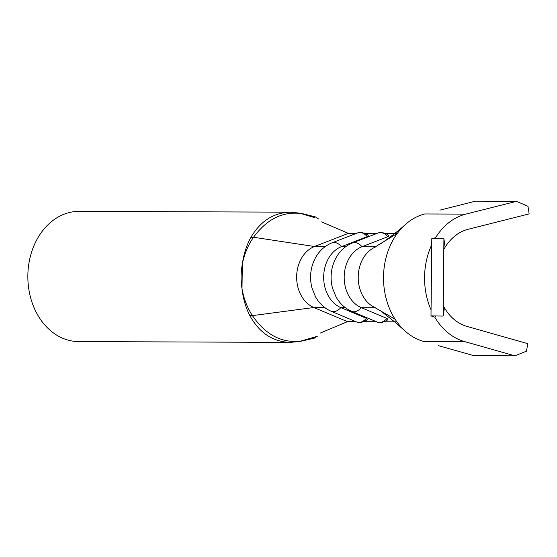 <?xml version="1.0" encoding="UTF-8"?>
<svg xmlns="http://www.w3.org/2000/svg" width="557" height="557" viewBox="0 0 557 557"><rect width="100%" height="100%" fill="white"/><g stroke="black" fill="none" stroke-linecap="round" stroke-linejoin="round"><path stroke-width="0.84" d="M290.503 212.175L79.191 211.361A65.106 51.098 90.2 0 0 27.85 276A65.106 51.098 90.2 0 0 78.265 341.573A65.106 51.098 90.2 0 0 78.697 341.58L289.577 342.388C272.401 341.587 259.109 332.585 249.71 315.387C245.63 307.29 243.054 298.336 241.996 288.526C240.701 280.282 240.826 272.067 242.365 263.879C243.708 254.152 246.528 245.352 250.831 237.47C260.62 220.851 273.995 212.419 290.942 212.175M318.513 218.936L315.701 217.077L302.611 213.791C283.604 210.797 267.242 218.623 253.519 237.261C248.081 245.115 244.363 253.985 242.365 263.879L241.996 288.526C243.708 298.503 247.169 307.541 252.391 315.624C265.773 335.084 282.148 343.537 301.511 340.988L314.44 338.008L317.288 336.31L300.822 341.058M443.114 316.07L443.922 238.828L431.8 238.654L430.993 315.896L443.114 316.07L444.458 307.84A49.657 38.969 -89.8 0 0 467.128 326.472L527.792 343.641L526.469 351.182L514.898 355.826L464.482 341.559A65.106 51.098 90.2 0 1 434.752 317.128L435.964 315.965M375.731 246.744L362.029 246.688A32 25.114 90.2 0 0 344.191 276.94A32 25.114 90.2 0 0 361.396 307.701L386.983 318.458L387.944 319.342C387.199 320.707 384.664 321.835 380.361 322.719L377.326 322.113A14.9 8.78 -67.2 0 0 379.421 322.524A14.9 8.78 -67.2 0 0 386.983 318.458M376.052 246.744A32 25.114 90.2 0 0 358.214 276.989A32 25.114 90.2 0 0 375.418 307.756M345.744 246.626L341.511 246.612A32 25.114 90.2 0 0 323.673 276.857A32 25.114 90.2 0 0 340.877 307.617L366.464 318.374L367.425 319.265C366.673 320.63 364.146 321.751 359.843 322.642L356.807 322.037A14.9 8.78 -67.2 0 0 358.903 322.447A14.9 8.78 -67.2 0 0 366.464 318.374M321.612 221.909L348.39 233.369L314.496 246.507A32 25.114 90.2 0 0 296.651 276.759A32 25.114 90.2 0 0 313.856 307.52L347.464 321.647L355.958 321.674M396.876 321.835L384.407 321.786M376.476 321.758L363.888 321.709M300.641 213.449L314.719 217.662M320.442 332.995L347.464 321.647M250.831 237.47L253.519 237.261L314.496 246.507L325.225 246.549M324.766 307.561L313.856 307.52L252.391 315.624L249.71 315.387M397.044 233.55L385.632 233.508M376.859 233.474L365.113 233.432M356.341 233.397L348.39 233.369M388.821 235.855L387.839 236.683A14.9 8.828 -111.2 0 0 380.361 232.534A14.9 8.828 -111.2 0 0 378.363 232.896L381.253 232.366C385.729 233.397 388.25 234.56 388.821 235.855M378.363 232.896L352.553 242.901A14.9 8.828 68.8 0 1 354.551 242.539A14.9 8.828 68.8 0 1 362.029 246.688L387.839 236.683M368.302 235.778L367.321 236.607A14.9 8.828 -111.2 0 0 359.843 232.457A14.9 8.828 -111.2 0 0 357.838 232.819L360.734 232.29C365.211 233.313 367.731 234.483 368.302 235.778M357.838 232.819L332.035 242.824A14.9 8.828 68.8 0 1 334.033 242.462A14.9 8.828 68.8 0 1 341.511 246.612L367.321 236.607M443.811 249.425A49.657 38.969 -89.8 0 1 445.092 247.245A49.657 38.969 -89.8 0 1 468.145 229.282L529.15 213.888L527.98 206.313L516.513 201.335L465.812 214.125L424.775 213.965A65.106 51.098 90.2 0 0 406.032 223.935A65.106 51.098 90.2 0 0 397.364 233.348A65.106 51.098 90.2 0 0 395.101 319.217A65.106 51.098 90.2 0 0 405.023 330.99A65.106 51.098 90.2 0 0 423.445 341.399L464.482 341.559M438.47 345.653L473.854 355.665L514.898 355.826M516.513 201.335L475.476 201.174L439.891 210.156M444.458 307.84A49.657 38.969 -89.8 0 1 443.226 305.626M431.738 244.808A65.106 51.098 90.2 0 0 431.055 309.887M465.812 214.125A65.106 51.098 90.2 0 0 435.588 237.679L431.8 238.654M436.625 238.723L435.588 237.679M434.752 317.128L430.993 315.896M445.092 247.245L443.922 238.828M375.279 307.749L361.396 307.701A14.9 8.78 -67.2 0 1 351.739 311.356L377.326 322.113M345.284 307.638L340.877 307.617A14.9 8.78 -67.2 0 1 331.22 311.279L356.807 322.037M290.399 212.168L301.017 213.289A26.485 15.164 101.9 0 1 302.611 213.791M301.511 340.988A26.485 14.656 79.5 0 1 299.84 341.49A26.485 14.656 79.5 0 1 298.134 341.622M373.893 247.719L397.364 233.348M374.088 307.144L395.101 319.217M301.031 213.296L316.139 217.098M290.023 342.388L299.833 341.49L314.942 338.008M380.814 243.75C391.62 236.126 400.03 229.519 406.032 223.935M405.023 330.99L395.581 322.621L380.953 311.105M332.035 242.824C322.176 246.946 315.541 254.667 312.122 265.981C310.089 273.396 310.068 280.825 312.052 288.254L315.52 296.797C319.349 303.593 324.585 308.418 331.22 311.279M352.553 242.901C342.694 247.03 336.059 254.744 332.64 266.058C330.607 273.48 330.586 280.902 332.571 288.331L336.038 296.874C339.867 303.669 345.103 308.494 351.739 311.356"/></g></svg>
